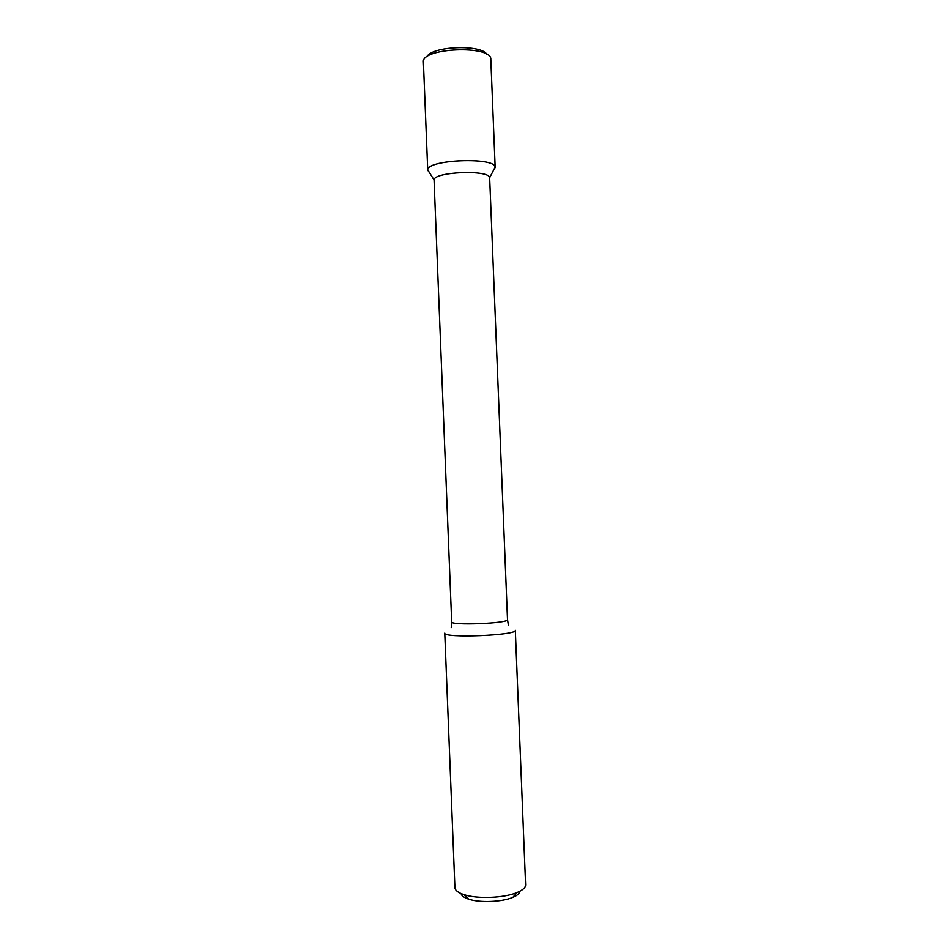 <?xml version="1.0" encoding="UTF-8"?>
<svg xmlns="http://www.w3.org/2000/svg" width="949" height="949" viewBox="0 0 949 949"><rect width="100%" height="100%" fill="white"/><g stroke="black" fill="none" stroke-linecap="round" stroke-linejoin="round"><path stroke-width="1.42" d="M427.726 170.251L429.648 172.908L427.738 169.871C427.133 159.551 494.904 156.834 495.129 167.154L493.468 170.345L495.176 167.546L490.811 59.324C491.985 44.864 421.059 47.711 423.396 62.041L427.726 170.251C425.259 159.539 496.778 156.668 495.176 167.546M507.513 619.614C509.305 623.398 450.206 625.771 451.677 621.856L434.049 179.93C433.764 171.722 489.281 169.491 489.648 177.7L507.513 619.614L508.415 625.32M444.761 633.102C442.827 638.44 517.668 635.439 515.319 630.266L525.604 884.753C525.627 887.54 522.804 890.115 517.146 892.499C504.263 898.062 477.252 899.142 463.966 894.634C458.13 892.712 455.117 890.364 454.915 887.6L444.761 633.102M461.084 893.578C461.534 895.773 464.049 897.635 468.652 899.154C479.743 902.938 502.08 902.036 512.828 897.374C517.3 895.488 519.661 893.436 519.933 891.218M426.86 56.833C431.558 46.098 481.404 44.105 486.944 54.425M489.648 177.7L495.129 167.154M434.049 179.93L427.738 169.871M451.677 621.856L451.238 627.621M512.828 897.374L517.146 892.499M468.652 899.154L463.966 894.634"/></g></svg>

